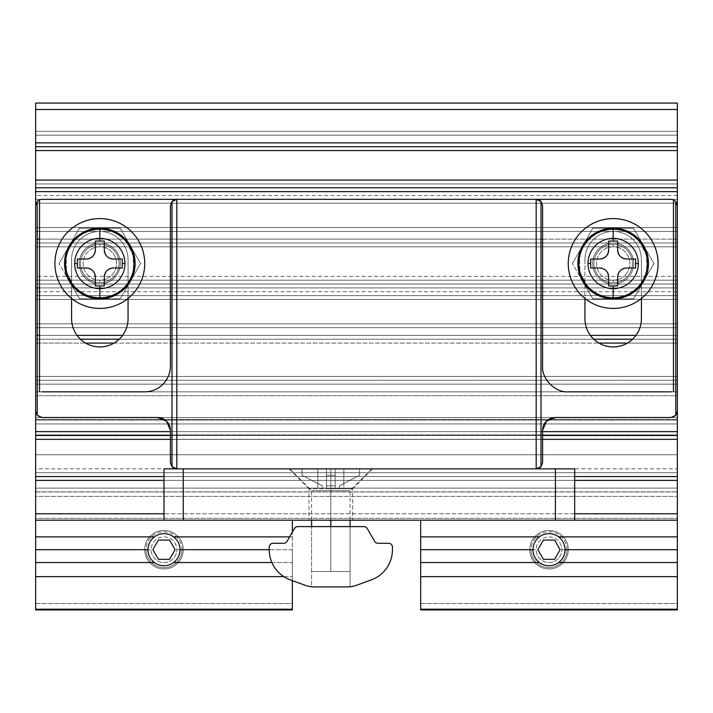 <?xml version="1.0" encoding="UTF-8"?>
<svg xmlns="http://www.w3.org/2000/svg" width="713" height="713" viewBox="0 0 713 713"><rect width="100%" height="100%" fill="white"/><g stroke="black" fill="none" stroke-linecap="round" stroke-linejoin="round"><path stroke-width="0.53" stroke-dasharray="3.56 2.67" d="M162.885 384.334A25.668 25.668 0 0 1 145.791 391.829M170.407 205.754L170.407 366.179L170.407 205.754A6.417 6.417 0 0 1 171.993 201.529A6.417 6.417 0 0 0 170.407 205.754M144.739 391.847L42.067 391.847L144.739 391.847M670.933 199.337L42.067 199.337L670.933 199.337A6.417 6.417 0 0 1 677.35 205.754L677.35 411.098L677.35 205.754A6.417 6.417 0 0 0 670.933 199.337M42.067 199.337A6.417 6.417 0 0 0 35.65 205.754L35.65 411.098A6.417 6.417 0 0 0 42.067 417.515L157.573 417.515L42.067 417.515A6.417 6.417 0 0 1 35.65 411.098L35.65 205.754A6.417 6.417 0 0 1 37.236 201.529M166.646 421.276A12.834 12.834 0 0 1 170.398 429.823M171.993 466.667A6.417 6.417 0 0 1 170.407 462.434L170.407 430.349L170.407 462.434A6.417 6.417 0 0 0 176.298 468.833M176.824 468.851L536.176 468.851L176.824 468.851M541.007 466.667A6.417 6.417 0 0 0 542.593 462.434L542.593 430.349L542.593 462.434A6.417 6.417 0 0 1 541.007 466.667M546.354 421.276A12.834 12.834 0 0 1 554.901 417.533M555.427 417.515L670.933 417.515A6.417 6.417 0 0 0 677.35 411.098A6.417 6.417 0 0 1 670.933 417.515L555.427 417.515M128.055 259.657A28.235 28.235 0 0 0 99.82 231.422A28.235 28.235 0 0 0 71.585 259.657A28.235 28.235 0 0 1 99.82 231.422A28.235 28.235 0 0 1 128.055 259.657L128.055 318.693A28.235 28.235 0 0 1 99.82 346.928A28.235 28.235 0 0 1 71.585 318.693L71.585 259.657L71.585 318.693A28.235 28.235 0 0 0 99.82 346.928A28.235 28.235 0 0 0 128.055 318.693L128.055 259.657A28.235 28.235 0 0 0 99.82 231.422A28.235 28.235 0 0 0 71.585 259.657A28.235 28.235 0 0 1 99.82 231.422A28.235 28.235 0 0 1 128.055 259.657L128.055 298.444L128.055 259.657M641.415 318.693A28.235 28.235 0 0 1 613.18 346.928A28.235 28.235 0 0 1 584.945 318.693L584.945 259.657A28.235 28.235 0 0 1 613.18 231.422A28.235 28.235 0 0 1 641.415 259.657L641.415 318.693L641.415 259.657A28.235 28.235 0 0 0 613.18 231.422A28.235 28.235 0 0 0 584.945 259.657L584.945 318.693A28.235 28.235 0 0 0 613.18 346.928A28.235 28.235 0 0 0 641.415 318.693M641.415 298.444L641.415 259.657A28.235 28.235 0 0 0 613.18 231.422A28.235 28.235 0 0 0 584.945 259.657A28.235 28.235 0 0 1 613.18 231.422A28.235 28.235 0 0 1 641.415 259.657L641.415 298.444M541.007 201.529A6.417 6.417 0 0 1 542.593 205.754L542.593 366.179A25.668 25.668 0 0 0 568.261 391.847L670.933 391.847A6.417 6.417 0 0 0 673.464 391.33L670.933 391.847L568.261 391.847A25.668 25.668 0 0 1 542.593 366.179L542.593 205.754A6.417 6.417 0 0 0 536.702 199.364M326.501 468.851L326.501 483.557L326.501 468.851L326.501 475.268L335.163 475.268L335.163 468.851L326.501 468.851L326.501 483.557L326.501 468.851L317.838 468.851L317.838 483.557L302.08 475.268L302.08 468.851L317.838 468.851L302.08 468.851L302.08 475.268L322.169 485.829L302.08 475.268L302.08 468.851L359.584 468.851L359.584 475.268L343.826 483.557L343.826 468.851L343.826 483.557L359.584 475.268L359.584 468.851L335.163 468.851L335.163 485.829L326.501 485.829L326.501 475.268L335.163 475.268L335.163 483.557L335.163 468.851L335.163 475.268L326.501 475.268L326.501 485.829L335.163 485.829L335.163 468.851L335.163 488.102L343.826 488.102L317.838 488.102L335.163 488.102L335.163 483.557L335.163 488.102L335.163 485.829L326.501 485.829L326.501 488.102L343.826 488.102L343.826 483.557L339.495 485.829L359.584 475.268L343.826 483.557L343.826 468.851L359.584 468.851L359.584 475.268L359.584 468.851L335.163 468.851L343.826 468.851L343.826 488.102L339.495 488.102L339.495 485.829L343.826 483.557L339.495 485.829L339.495 488.102L339.495 485.829L339.495 488.102L343.826 488.102L343.826 483.557L343.826 488.102L335.163 488.102L335.163 468.851L335.163 475.268L326.501 475.268L326.501 468.851L302.08 468.851L302.08 475.268L317.838 483.557L317.838 468.851L317.838 483.557L322.169 485.829L322.169 488.102L317.838 488.102L317.838 483.557L317.838 488.102L326.501 488.102L326.501 468.851L326.501 488.102L326.501 483.557L326.501 488.102L317.838 488.102L322.169 488.102L322.169 485.829L322.169 488.102L322.169 485.829L317.838 483.557L317.838 488.102L317.838 468.851L326.501 468.851M330.832 468.851L330.832 490.669L350.083 490.669L330.832 490.669L330.832 468.851L371.901 468.851L289.763 468.851L371.901 468.851L289.763 468.851L330.832 468.851L330.832 490.669C306.1 490.669 306.1 490.669 330.832 490.669C355.564 490.669 355.564 490.669 330.832 490.669C355.555 490.669 355.555 490.669 330.832 490.669C306.109 490.669 306.109 490.669 330.832 490.669L330.832 520.187L330.832 490.669L350.083 490.669L311.581 490.669L330.832 490.669L330.832 571.523L350.074 571.523L330.832 571.523L330.832 490.669L311.581 490.669L330.832 490.669L330.832 468.851L330.832 488.744L309.014 488.744L330.832 488.744L330.832 468.851L289.121 468.851L372.543 468.851L289.121 468.851L372.543 468.851L330.832 468.851L330.832 488.744L309.014 488.744L309.014 520.187L352.65 520.187L309.014 520.187L352.65 520.187L352.65 488.744L330.832 488.744L352.65 488.744L352.65 520.187L309.014 520.187L309.014 488.744L330.832 488.744L330.832 468.851M330.832 526.604L330.832 571.523C306.118 571.523 306.118 571.523 330.832 571.523C355.546 571.523 355.546 571.523 330.832 571.523L311.59 571.523L330.832 571.523L330.832 526.604M335.163 483.557L335.163 488.102L335.163 483.557M326.501 485.829L326.501 483.557L326.501 485.829L335.163 485.829L335.163 488.102L326.501 488.102L326.501 485.829M392.435 547.138A3.85 3.85 0 0 0 388.585 543.288A3.85 3.85 0 0 1 392.435 547.138M350.083 586.799L350.083 526.604L311.581 526.604L350.083 526.604L311.581 526.604L311.581 586.799L314.183 586.924L311.581 586.799L311.581 526.604L350.083 526.604L350.083 586.799L314.183 586.924A25.668 25.668 0 0 1 305.405 585.382A25.668 25.668 0 0 0 314.183 586.924L347.481 586.924A25.668 25.668 0 0 0 356.259 585.382A25.668 25.668 0 0 1 347.481 586.924L314.183 586.924L347.481 586.924M377.979 543.288L388.585 543.288L377.979 543.288A3.85 3.85 0 0 1 374.646 541.363A3.85 3.85 0 0 0 377.979 543.288M392.435 549.75A32.085 32.085 0 0 1 371.321 579.901L356.259 585.382L371.321 579.901A32.085 32.085 0 0 0 392.435 549.75M305.405 585.382L290.343 579.901A32.085 32.085 0 0 1 269.229 549.75A32.085 32.085 0 0 0 290.343 579.901L305.405 585.382M269.229 547.138A3.85 3.85 0 0 1 273.079 543.288L283.685 543.288A3.85 3.85 0 0 0 287.018 541.363L294.424 528.529A3.85 3.85 0 0 1 297.758 526.604L363.906 526.604A3.85 3.85 0 0 1 367.24 528.529L374.646 541.363L367.24 528.529A3.85 3.85 0 0 0 363.906 526.604L297.758 526.604A3.85 3.85 0 0 0 294.424 528.529L287.018 541.363A3.85 3.85 0 0 1 283.685 543.288L273.079 543.288A3.85 3.85 0 0 0 269.229 547.138M311.581 586.799L314.183 586.924M163.99 520.187L574.678 520.187L163.99 520.187L163.99 468.851L163.99 520.187L574.678 520.187L574.678 468.851L163.99 468.851L183.241 468.851L183.241 520.187L183.241 468.851L555.427 468.851L555.427 520.187L555.427 468.851L574.678 468.851L574.678 520.187L163.99 520.187M352.65 488.744L330.832 488.744L352.65 488.744L372.543 468.851M69.259 281.154L70.364 280.512A34.01 34.01 0 0 0 116.825 292.963A34.01 34.01 0 0 0 129.276 246.502L130.381 245.86L140.577 263.507L120.194 298.8L79.446 298.8L69.259 281.154L79.446 298.8L120.194 298.8L140.577 263.507L120.194 228.213L79.446 228.213L59.063 263.507L79.446 228.213L120.194 228.213L140.577 263.507L120.194 298.8L79.446 298.8L59.063 263.507L79.446 298.8L120.194 298.8L140.577 263.507L120.194 228.213L79.446 228.213L59.063 263.507L79.446 228.213L120.194 228.213L130.381 245.86L129.276 246.502A34.01 34.01 0 0 1 116.825 292.963A34.01 34.01 0 0 1 70.364 280.512A34.01 34.01 0 0 1 82.815 234.06A34.01 34.01 0 0 1 129.276 246.502A34.01 34.01 0 0 0 82.815 234.06A34.01 34.01 0 0 0 70.364 280.512L69.259 281.154M90.195 246.841A19.251 19.251 0 0 0 83.145 273.132A19.251 19.251 0 0 0 109.445 280.182A19.251 19.251 0 0 0 116.495 253.881A19.251 19.251 0 0 0 90.195 246.841A19.251 19.251 0 0 1 116.495 253.881A19.251 19.251 0 0 1 109.445 280.182A19.251 19.251 0 0 1 83.145 273.132A19.251 19.251 0 0 1 90.195 246.841A19.251 19.251 0 0 0 83.145 273.132A19.251 19.251 0 0 0 109.445 280.182A19.251 19.251 0 0 1 83.145 273.132A19.251 19.251 0 0 1 90.195 246.841A19.251 19.251 0 0 1 116.495 253.881A19.251 19.251 0 0 1 109.445 280.182A19.251 19.251 0 0 0 116.495 253.881A19.251 19.251 0 0 0 90.195 246.841M582.619 281.154L583.724 280.512A34.01 34.01 0 0 0 630.185 292.963A34.01 34.01 0 0 0 642.636 246.502L643.741 245.86L653.937 263.507L633.554 298.8L592.806 298.8L582.619 281.154L592.806 298.8L633.554 298.8L653.937 263.507L633.554 228.213L592.806 228.213L572.423 263.507L592.806 228.213L633.554 228.213L653.937 263.507L633.554 298.8L592.806 298.8L572.423 263.507L592.806 298.8L633.554 298.8L653.937 263.507L633.554 228.213L592.806 228.213L572.423 263.507L592.806 228.213L633.554 228.213L643.741 245.86L642.636 246.502A34.01 34.01 0 0 1 630.185 292.963A34.01 34.01 0 0 1 583.724 280.512A34.01 34.01 0 0 1 596.175 234.06A34.01 34.01 0 0 1 642.636 246.502A34.01 34.01 0 0 0 596.175 234.06A34.01 34.01 0 0 0 583.724 280.512L582.619 281.154M603.555 246.841A19.251 19.251 0 0 0 596.505 273.132A19.251 19.251 0 0 0 622.805 280.182A19.251 19.251 0 0 0 629.855 253.881A19.251 19.251 0 0 0 603.555 246.841A19.251 19.251 0 0 1 629.855 253.881A19.251 19.251 0 0 1 622.805 280.182A19.251 19.251 0 0 1 596.505 273.132A19.251 19.251 0 0 1 603.555 246.841A19.251 19.251 0 0 0 596.505 273.132A19.251 19.251 0 0 0 622.805 280.182A19.251 19.251 0 0 1 596.505 273.132A19.251 19.251 0 0 1 603.555 246.841A19.251 19.251 0 0 1 629.855 253.881A19.251 19.251 0 0 1 622.805 280.182A19.251 19.251 0 0 0 629.855 253.881A19.251 19.251 0 0 0 603.555 246.841M599.704 259.015L590.72 259.015L599.704 259.015A8.984 8.984 0 0 0 603.136 258.338M617.672 250.031L617.672 241.047L608.688 241.047L608.688 250.031L608.688 241.047L617.672 241.047L617.672 250.031A8.984 8.984 0 0 0 618.349 253.463M626.656 267.999L635.639 267.999L626.656 267.999A8.984 8.984 0 0 0 623.224 268.685M608.688 276.983L608.688 285.966L617.672 285.966L617.672 276.983L617.672 285.966L608.688 285.966L608.688 276.983A8.984 8.984 0 0 0 608.011 273.56M613.18 282.758A19.251 19.251 0 0 0 632.431 263.507A19.251 19.251 0 0 0 613.18 244.256A19.251 19.251 0 0 0 593.929 263.507A19.251 19.251 0 0 0 613.18 282.758A19.251 19.251 0 0 1 593.929 263.507A19.251 19.251 0 0 1 613.18 244.256A19.251 19.251 0 0 0 593.929 263.507A19.251 19.251 0 0 0 613.18 282.758A19.251 19.251 0 0 1 593.929 263.507A19.251 19.251 0 0 1 613.18 244.256L613.18 246.823A16.684 16.684 0 0 0 596.496 263.507A16.684 16.684 0 0 0 613.18 280.191L613.18 282.758L613.18 280.191A16.684 16.684 0 0 1 596.496 263.507A16.684 16.684 0 0 1 613.18 246.823A16.684 16.684 0 0 1 629.864 263.507A16.684 16.684 0 0 1 613.18 280.191A16.684 16.684 0 0 0 629.864 263.507A16.684 16.684 0 0 0 613.18 246.823L613.18 244.256A19.251 19.251 0 0 1 632.431 263.507A19.251 19.251 0 0 1 613.18 282.758A19.251 19.251 0 0 0 632.431 263.507A19.251 19.251 0 0 0 613.18 244.256A19.251 19.251 0 0 1 632.431 263.507A19.251 19.251 0 0 1 613.18 282.758M599.704 267.999L590.72 267.999L599.704 267.999M635.639 267.999L635.639 259.015L626.656 259.015L635.639 259.015L635.639 267.999M590.72 259.015L590.72 267.999L590.72 259.015M658.099 263.507A44.919 44.919 0 0 1 613.18 308.426A44.919 44.919 0 0 1 568.261 263.507A44.919 44.919 0 0 1 613.18 218.588A44.919 44.919 0 0 1 658.099 263.507M613.18 284.041A20.534 20.534 0 0 0 633.714 263.507A20.534 20.534 0 0 0 613.18 242.973A20.534 20.534 0 0 0 592.646 263.507A20.534 20.534 0 0 0 613.18 284.041A20.534 20.534 0 0 0 633.714 263.507A20.534 20.534 0 0 0 613.18 242.973A20.534 20.534 0 0 1 633.714 263.507A20.534 20.534 0 0 1 613.18 284.041A20.534 20.534 0 0 1 592.646 263.507A20.534 20.534 0 0 1 613.18 242.973A20.534 20.534 0 0 1 633.714 263.507A20.534 20.534 0 0 1 613.18 284.041A20.534 20.534 0 0 1 592.646 263.507A20.534 20.534 0 0 1 613.18 242.973A20.534 20.534 0 0 0 592.646 263.507A20.534 20.534 0 0 0 613.18 284.041M86.344 259.015L77.361 259.015L86.344 259.015A8.984 8.984 0 0 0 89.776 258.338M104.312 250.031L104.312 241.047L95.328 241.047L95.328 250.031L95.328 241.047L104.312 241.047L104.312 250.031A8.984 8.984 0 0 0 104.989 253.463M113.296 267.999L122.279 267.999L113.296 267.999A8.984 8.984 0 0 0 109.864 268.685M95.328 276.983L95.328 285.966L104.312 285.966L104.312 276.983L104.312 285.966L95.328 285.966L95.328 276.983A8.984 8.984 0 0 0 94.651 273.56M99.82 282.758A19.251 19.251 0 0 0 119.071 263.507A19.251 19.251 0 0 0 99.82 244.256A19.251 19.251 0 0 0 80.569 263.507A19.251 19.251 0 0 0 99.82 282.758A19.251 19.251 0 0 1 80.569 263.507A19.251 19.251 0 0 1 99.82 244.256A19.251 19.251 0 0 0 80.569 263.507A19.251 19.251 0 0 0 99.82 282.758A19.251 19.251 0 0 1 80.569 263.507A19.251 19.251 0 0 1 99.82 244.256L99.82 246.823A16.684 16.684 0 0 0 83.136 263.507A16.684 16.684 0 0 0 99.82 280.191L99.82 282.758L99.82 280.191A16.684 16.684 0 0 1 83.136 263.507A16.684 16.684 0 0 1 99.82 246.823A16.684 16.684 0 0 1 116.504 263.507A16.684 16.684 0 0 1 99.82 280.191A16.684 16.684 0 0 0 116.504 263.507A16.684 16.684 0 0 0 99.82 246.823L99.82 244.256A19.251 19.251 0 0 1 119.071 263.507A19.251 19.251 0 0 1 99.82 282.758A19.251 19.251 0 0 0 119.071 263.507A19.251 19.251 0 0 0 99.82 244.256A19.251 19.251 0 0 1 119.071 263.507A19.251 19.251 0 0 1 99.82 282.758M86.344 267.999L77.361 267.999L86.344 267.999M122.279 267.999L122.279 259.015L113.296 259.015L122.279 259.015L122.279 267.999M77.361 259.015L77.361 267.999L77.361 259.015M144.739 263.507A44.919 44.919 0 0 1 99.82 308.426A44.919 44.919 0 0 1 54.901 263.507A44.919 44.919 0 0 1 99.82 218.588A44.919 44.919 0 0 1 144.739 263.507M99.82 284.041A20.534 20.534 0 0 0 120.354 263.507A20.534 20.534 0 0 0 99.82 242.973A20.534 20.534 0 0 0 79.286 263.507A20.534 20.534 0 0 0 99.82 284.041A20.534 20.534 0 0 0 120.354 263.507A20.534 20.534 0 0 0 99.82 242.973A20.534 20.534 0 0 1 120.354 263.507A20.534 20.534 0 0 1 99.82 284.041A20.534 20.534 0 0 1 79.286 263.507A20.534 20.534 0 0 1 99.82 242.973A20.534 20.534 0 0 1 120.354 263.507A20.534 20.534 0 0 1 99.82 284.041A20.534 20.534 0 0 1 79.286 263.507A20.534 20.534 0 0 1 99.82 242.973A20.534 20.534 0 0 0 79.286 263.507A20.534 20.534 0 0 0 99.82 284.041M574.678 513.77L163.99 513.77L574.678 513.77M677.35 609.232L677.35 103.082L677.35 520.187L35.65 520.187L677.35 520.187L420.67 520.187L677.35 520.187L420.67 520.187L677.35 520.187L677.35 603.501L420.67 603.501L420.67 520.187L420.67 609.232M677.35 146.718L677.35 131.317L677.35 146.718L35.65 146.718L677.35 146.718L677.35 142.867L677.35 146.718L35.65 146.718L35.65 142.867L677.35 142.867L35.65 142.867L35.65 135.167L677.35 135.167L677.35 142.867L677.35 135.167L35.65 135.167L35.65 131.317L677.35 131.317L677.35 135.167L677.35 131.317L35.65 131.317L677.35 131.317L35.65 131.317L35.65 135.167L677.35 135.167L35.65 135.167L35.65 142.867L677.35 142.867L35.65 142.867L35.65 146.718L677.35 146.718M677.35 180.086L677.35 183.936L677.35 180.086M35.65 180.086L35.65 187.786L677.35 187.786L677.35 203.187L677.35 183.936L35.65 183.936L677.35 183.936M677.35 239.122L677.35 395.697L677.35 239.122L542.593 239.122L677.35 239.122L677.35 242.973L35.65 242.973L677.35 242.973L35.65 242.973L677.35 242.973L677.35 239.122L35.65 239.122L37.236 239.122L35.65 239.122L35.65 242.973L35.65 239.122L677.35 239.122L677.35 231.422L677.35 239.122L35.65 239.122L35.65 231.422L677.35 231.422L35.65 231.422L35.65 227.572L677.35 227.572L677.35 231.422L677.35 227.572L35.65 227.572L677.35 227.572L35.65 227.572L35.65 231.422L677.35 231.422L35.65 231.422L35.65 239.122L677.35 239.122M677.35 435.483L677.35 431.632L677.35 435.483L35.65 435.483L677.35 435.483L677.35 431.632L677.35 435.483L35.65 435.483L35.65 431.632L677.35 431.632L35.65 431.632L35.65 423.932L677.35 423.932L35.65 423.932L35.65 417.515L677.35 417.515L35.65 417.515L677.35 417.515L35.65 417.515L35.65 419.396L677.35 419.396L35.65 419.396L35.65 434.894L677.35 434.894L35.65 434.894L35.65 439.431L677.35 439.431L35.65 439.431L35.65 454.734L677.35 454.734L35.65 454.734L677.35 454.734L35.65 454.734L35.65 109.499L677.35 109.499L35.65 109.499L35.65 103.082L677.35 103.082L35.65 103.082L35.65 454.734L35.65 417.515L35.65 423.932L677.35 423.932L677.35 431.632L677.35 423.932L35.65 423.932L35.65 420.082L677.35 420.082L677.35 423.932L677.35 420.082L35.65 420.082L677.35 420.082L35.65 420.082L35.65 423.932L677.35 423.932L35.65 423.932L35.65 431.632L677.35 431.632L35.65 431.632L35.65 435.483L677.35 435.483M677.35 468.851L677.35 472.701L677.35 468.851L35.65 468.851L35.65 472.701L677.35 472.701L35.65 472.701L35.65 476.551L677.35 476.551L677.35 491.952L677.35 472.701M574.678 480.402L163.99 480.402L574.678 480.402M35.65 520.187L35.65 518.315L677.35 518.315L35.65 518.315L35.65 496.4L677.35 496.4L35.65 496.4L35.65 491.863L677.35 491.863L35.65 491.863L35.65 420.082L35.65 520.187L292.33 520.187L35.65 520.187L292.33 520.187L35.65 520.187L35.65 603.501L35.65 520.187M35.65 183.936L35.65 187.786L677.35 187.786L35.65 187.786L35.65 191.637L677.35 191.637L677.35 187.786L35.65 187.786L35.65 199.337L677.35 199.337L677.35 191.637L35.65 191.637L677.35 191.637L677.35 199.337L35.65 199.337C35.65 212.376 35.65 186.307 35.65 199.337L35.65 203.187L677.35 203.187L677.35 195.487L677.35 203.187L677.35 195.487L677.35 203.187L677.35 199.337L677.35 203.187L35.65 203.187L677.35 203.187L35.65 203.187L35.65 199.337L677.35 199.337L35.65 199.337L35.65 187.786L677.35 187.786L677.35 191.637L35.65 191.637L35.65 203.187L35.65 187.786M677.35 195.487L35.65 195.487L35.65 199.337M39.536 239.122L541.007 239.122L39.536 239.122M35.65 239.122L35.65 242.973L677.35 242.973L35.65 242.973L677.35 242.973L35.65 242.973L35.65 246.823L677.35 246.823L35.65 246.823L35.65 280.191L677.35 280.191L35.65 280.191C35.65 293.23 35.65 267.161 35.65 280.191L35.65 284.041L677.35 284.041L35.65 284.041L677.35 284.041L35.65 284.041L35.65 287.892L677.35 287.892L35.65 287.892L35.65 295.592L677.35 295.592L677.35 287.892L677.35 295.592L35.65 295.592C35.65 308.631 35.65 282.562 35.65 295.592L35.65 299.442L677.35 299.442L677.35 291.742L677.35 299.442L677.35 291.742L677.35 299.442L677.35 295.592L677.35 299.442L35.65 299.442L677.35 299.442L35.65 299.442L35.65 295.592L677.35 295.592L35.65 295.592L35.65 287.892L677.35 287.892L35.65 287.892L35.65 284.041L677.35 284.041L677.35 287.892L677.35 284.041L35.65 284.041L677.35 284.041L35.65 284.041L35.65 287.892L37.236 287.892L35.65 287.892L35.65 335.377L37.236 335.377L35.65 335.377L35.65 339.228L677.35 339.228L35.65 339.228L35.65 335.377L677.35 335.377L635.96 335.377L677.35 335.377L677.35 339.228L677.35 335.377L35.65 335.377L35.65 327.677L677.35 327.677L677.35 335.377L677.35 327.677L35.65 327.677L35.65 323.827L677.35 323.827L677.35 327.677L677.35 323.827L35.65 323.827L677.35 323.827L35.65 323.827L35.65 327.677L677.35 327.677L35.65 327.677L35.65 335.377L677.35 335.377L35.65 335.377L35.65 339.228L677.35 339.228L35.65 339.228L677.35 339.228L35.65 339.228L35.65 343.078L85.587 343.078L35.65 343.078L35.65 376.446L677.35 376.446L35.65 376.446L35.65 380.296L677.35 380.296L35.65 380.296L677.35 380.296L35.65 380.296L35.65 384.147L677.35 384.147L35.65 384.147L35.65 391.847L677.35 391.847L677.35 384.147L677.35 391.847L35.65 391.847L35.65 395.697L677.35 395.697L677.35 391.847L677.35 395.697L35.65 395.697L677.35 395.697L35.65 395.697L35.65 391.847L677.35 391.847L35.65 391.847L35.65 384.147L677.35 384.147L35.65 384.147L35.65 380.296L677.35 380.296L677.35 384.147L677.35 380.296L35.65 380.296L677.35 380.296L35.65 380.296L35.65 384.147L677.35 384.147L35.65 384.147L35.65 380.296L35.65 395.697L35.65 239.122M677.35 276.341L35.65 276.341L35.65 280.191M677.35 291.742L35.65 291.742L35.65 295.592M39.536 287.892L541.007 287.892L39.536 287.892M542.593 287.892L677.35 287.892L542.593 287.892M39.536 335.377L77.04 335.377L39.536 335.377M122.6 335.377L590.4 335.377L122.6 335.377M119.196 339.228L593.804 339.228L119.196 339.228M114.053 343.078L598.947 343.078L114.053 343.078M627.413 343.078L677.35 343.078L627.413 343.078M170.407 431.632L541.007 431.632L170.407 431.632M170.407 435.483L542.593 435.483L170.407 435.483M170.407 439.333L542.593 439.333L170.407 439.333M35.65 472.701L35.65 468.851L35.65 476.551L677.35 476.551L35.65 476.551L35.65 480.402L677.35 480.402L677.35 476.551L35.65 476.551L677.35 476.551L677.35 480.402L35.65 480.402L35.65 488.102L677.35 488.102L677.35 480.402L677.35 488.102L35.65 488.102L35.65 491.952L677.35 491.952L677.35 488.102L677.35 491.952L35.65 491.952L677.35 491.952L35.65 491.952L35.65 488.102L677.35 488.102L35.65 488.102L35.65 480.402L677.35 480.402L35.65 480.402L35.65 476.551L35.65 491.952L35.65 476.551L677.35 476.551M163.99 476.551L574.678 476.551L163.99 476.551M35.65 435.483L35.65 431.632L35.65 435.483M35.65 146.718L35.65 131.317L35.65 146.718M147.947 549.705A16.043 16.043 0 0 1 163.99 533.663A16.043 16.043 0 0 1 180.032 549.705A16.043 16.043 0 0 0 163.99 533.663A16.043 16.043 0 0 0 147.947 549.705A16.043 16.043 0 0 0 163.99 565.748A16.043 16.043 0 0 0 180.032 549.705A16.043 16.043 0 0 1 163.99 565.748A16.043 16.043 0 0 1 147.947 549.705M292.33 549.705L269.229 549.705L292.33 549.705L292.33 562.539L292.33 532.165L292.33 549.705M271.894 562.539L292.33 562.539L292.33 580.623L292.33 562.539L271.894 562.539M289.612 536.871L292.33 536.871L289.612 536.871M292.33 609.232L292.33 520.187L292.33 603.501L35.65 603.501L35.65 609.232M283.845 576.657L292.33 576.657L283.845 576.657M35.65 609.918L35.65 603.501L292.33 603.501L292.33 609.918M532.967 549.705A16.043 16.043 0 0 1 549.01 533.663A16.043 16.043 0 0 1 565.053 549.705A16.043 16.043 0 0 0 549.01 533.663A16.043 16.043 0 0 0 532.967 549.705A16.043 16.043 0 0 0 549.01 565.748A16.043 16.043 0 0 0 565.053 549.705A16.043 16.043 0 0 1 549.01 565.748A16.043 16.043 0 0 1 532.967 549.705M420.67 609.918L420.67 603.501L677.35 603.501L677.35 609.918M181.958 549.705A17.968 17.968 0 0 0 163.99 531.738A17.968 17.968 0 0 0 146.022 549.705A17.968 17.968 0 0 0 163.99 567.673A17.968 17.968 0 0 0 181.958 549.705A17.968 17.968 0 0 1 163.99 567.673A17.968 17.968 0 0 1 146.022 549.705L144.739 549.705A19.251 19.251 0 0 0 163.99 568.956A19.251 19.251 0 0 0 183.241 549.705A19.251 19.251 0 0 1 163.99 568.956A19.251 19.251 0 0 1 144.739 549.705L151.156 549.705A12.834 12.834 0 0 1 163.99 536.871A12.834 12.834 0 0 1 176.824 549.705A12.834 12.834 0 0 1 163.99 562.539A12.834 12.834 0 0 1 151.156 549.705A12.834 12.834 0 0 0 163.99 562.539A12.834 12.834 0 0 0 176.824 549.705L183.241 549.705A19.251 19.251 0 0 1 163.99 568.956A19.251 19.251 0 0 1 144.739 549.705A19.251 19.251 0 0 0 163.99 568.956A19.251 19.251 0 0 0 183.241 549.705L181.958 549.705L183.241 549.705A19.251 19.251 0 0 0 163.99 530.454A19.251 19.251 0 0 0 144.739 549.705A19.251 19.251 0 0 1 163.99 530.454A19.251 19.251 0 0 1 183.241 549.705L176.824 549.705A12.834 12.834 0 0 0 163.99 536.871A12.834 12.834 0 0 0 151.156 549.705L144.739 549.705A19.251 19.251 0 0 1 163.99 530.454A19.251 19.251 0 0 1 183.241 549.705A19.251 19.251 0 0 0 163.99 530.454A19.251 19.251 0 0 0 144.739 549.705L146.022 549.705A17.968 17.968 0 0 1 163.99 531.738A17.968 17.968 0 0 1 181.958 549.705M152.876 549.705L158.429 540.08L169.551 540.08L175.104 549.705L169.551 559.331L158.429 559.331L152.876 549.705M169.551 559.331L175.104 549.705L169.551 540.08M566.978 549.705A17.968 17.968 0 0 0 549.01 531.738A17.968 17.968 0 0 0 531.042 549.705A17.968 17.968 0 0 0 549.01 567.673A17.968 17.968 0 0 0 566.978 549.705A17.968 17.968 0 0 1 549.01 567.673A17.968 17.968 0 0 1 531.042 549.705L529.759 549.705A19.251 19.251 0 0 0 549.01 568.956A19.251 19.251 0 0 0 568.261 549.705A19.251 19.251 0 0 1 549.01 568.956A19.251 19.251 0 0 1 529.759 549.705L536.176 549.705A12.834 12.834 0 0 1 549.01 536.871A12.834 12.834 0 0 1 561.844 549.705A12.834 12.834 0 0 1 549.01 562.539A12.834 12.834 0 0 1 536.176 549.705A12.834 12.834 0 0 0 549.01 562.539A12.834 12.834 0 0 0 561.844 549.705L568.261 549.705A19.251 19.251 0 0 1 549.01 568.956A19.251 19.251 0 0 1 529.759 549.705A19.251 19.251 0 0 0 549.01 568.956A19.251 19.251 0 0 0 568.261 549.705L566.978 549.705L568.261 549.705A19.251 19.251 0 0 0 549.01 530.454A19.251 19.251 0 0 0 529.759 549.705A19.251 19.251 0 0 1 549.01 530.454A19.251 19.251 0 0 1 568.261 549.705L561.844 549.705A12.834 12.834 0 0 0 549.01 536.871A12.834 12.834 0 0 0 536.176 549.705L529.759 549.705A19.251 19.251 0 0 1 549.01 530.454A19.251 19.251 0 0 1 568.261 549.705A19.251 19.251 0 0 0 549.01 530.454A19.251 19.251 0 0 0 529.759 549.705L531.042 549.705A17.968 17.968 0 0 1 549.01 531.738A17.968 17.968 0 0 1 566.978 549.705M537.896 549.705L543.449 540.08L554.571 540.08L560.124 549.705L554.571 559.331L543.449 559.331L537.896 549.705M554.571 559.331L560.124 549.705L554.571 540.08M350.074 520.187L350.083 490.669L371.901 468.851M350.074 571.523L350.074 526.604M311.59 571.523L311.59 526.604M311.59 520.187L311.581 490.669L289.763 468.851M309.014 488.744L289.121 468.851M574.678 520.187L574.678 468.851M613.18 229.123C595.489 230.317 584.268 239.461 579.5 256.537L579.865 272.063L587.031 285.851C593.982 293.685 602.708 297.704 613.18 297.9C630.631 296.751 641.816 287.794 646.744 271.011L646.62 255.486L639.677 241.591C632.698 233.49 623.866 229.336 613.18 229.123M99.82 229.123C82.129 230.317 70.908 239.461 66.14 256.537L66.505 272.063L73.671 285.851C80.622 293.685 89.348 297.704 99.82 297.9C117.271 296.751 128.456 287.794 133.384 271.011L133.26 255.486L126.317 241.591C119.338 233.49 110.506 229.336 99.82 229.123M35.65 131.317L677.35 131.317M35.65 227.572L677.35 227.572"/><path stroke-width="1.07" d="M145.791 391.829A25.668 25.668 0 0 1 144.739 391.847C151.78 391.74 157.831 389.236 162.885 384.334C167.787 379.271 170.291 373.229 170.407 366.179A25.668 25.668 0 0 1 162.885 384.334C157.831 389.236 151.78 391.74 144.739 391.847L42.067 391.847L144.739 391.847A25.668 25.668 0 0 0 170.407 366.179L170.407 205.754L170.407 366.179C170.291 373.229 167.787 379.271 162.885 384.334M176.298 468.833A6.417 6.417 0 0 0 176.824 468.851L176.824 199.337L42.067 199.337L670.933 199.337L536.176 199.337L536.176 468.851L541.007 466.667L541.007 201.529L536.176 199.337L176.824 199.337L176.824 468.851L171.993 466.667L170.407 462.434L170.407 430.349L166.646 421.276L157.573 417.515L42.067 417.515L37.236 415.331L35.65 411.098L35.65 205.754L37.236 201.529L39.536 199.863A6.417 6.417 0 0 1 42.067 199.337A6.417 6.417 0 0 0 39.536 199.863L39.536 391.33L39.536 199.863A6.417 6.417 0 0 0 37.236 201.529L37.236 415.331L42.067 417.515L157.573 417.515A12.834 12.834 0 0 1 166.646 421.276L170.407 430.349A12.834 12.834 0 0 0 157.573 417.515L166.646 421.276M170.398 429.823A12.834 12.834 0 0 1 170.407 430.349L170.407 462.434L171.993 466.667L176.824 468.851A6.417 6.417 0 0 1 171.993 466.667L171.993 201.529L171.993 466.667M542.593 462.434L541.007 466.667L536.176 468.851A6.417 6.417 0 0 0 541.007 466.667A6.417 6.417 0 0 1 536.176 468.851L536.176 199.337L541.007 201.529L541.007 466.667L542.593 462.434L542.593 430.349L542.593 462.434M554.901 417.533A12.834 12.834 0 0 1 555.427 417.515L546.354 421.276L542.593 430.349A12.834 12.834 0 0 1 546.354 421.276L555.427 417.515A12.834 12.834 0 0 0 542.593 430.349L546.354 421.276M670.933 417.515L555.427 417.515L670.933 417.515L675.764 415.331L670.933 417.515M677.35 411.098L675.764 415.331L677.35 411.098L677.35 205.754L677.35 411.098M71.585 298.444L71.585 318.693A28.235 28.235 0 0 0 99.82 346.928A28.235 28.235 0 0 0 128.055 318.693L128.055 298.444L128.055 318.693A28.235 28.235 0 0 1 99.82 346.928A28.235 28.235 0 0 1 71.585 318.693L71.585 298.444M584.945 318.693A28.235 28.235 0 0 0 613.18 346.928A28.235 28.235 0 0 0 641.415 318.693L641.415 298.444L641.415 318.693A28.235 28.235 0 0 1 613.18 346.928A28.235 28.235 0 0 1 584.945 318.693L584.945 298.444L584.945 318.693M176.824 199.337L171.993 201.529L170.407 205.754L171.993 201.529A6.417 6.417 0 0 1 176.824 199.337A6.417 6.417 0 0 0 171.993 201.529L176.824 199.337M37.236 201.529L35.65 205.754L35.65 411.098L37.236 415.331L37.236 201.529M677.35 205.754L675.764 201.529L675.764 415.331L675.764 201.529L673.464 199.863L673.464 391.33L673.464 199.863A6.417 6.417 0 0 0 670.933 199.337A6.417 6.417 0 0 1 673.464 199.863L675.764 201.529L677.35 205.754M542.593 205.754L541.007 201.529L542.593 205.754L542.593 366.179L542.593 205.754M670.933 391.847L568.261 391.847C555.561 392.997 541.443 378.879 542.593 366.179C541.443 378.879 555.561 392.997 568.261 391.847L670.933 391.847M536.702 199.364A6.417 6.417 0 0 0 536.176 199.337A6.417 6.417 0 0 1 541.007 201.529M330.832 520.187L330.832 526.604L330.832 520.187M388.585 543.288A3.85 3.85 0 0 1 392.435 547.138A3.85 3.85 0 0 0 388.585 543.288L377.979 543.288A3.85 3.85 0 0 1 374.646 541.363L367.24 528.529A3.85 3.85 0 0 0 363.906 526.604L297.758 526.604A3.85 3.85 0 0 0 294.424 528.529L287.018 541.363A3.85 3.85 0 0 1 283.685 543.288L273.079 543.288A3.85 3.85 0 0 0 269.229 547.138L269.229 549.75A32.085 32.085 0 0 0 290.343 579.901L305.405 585.382A25.668 25.668 0 0 0 314.183 586.924L347.481 586.924A25.668 25.668 0 0 0 356.259 585.382L371.321 579.901A32.085 32.085 0 0 0 392.435 549.75L392.435 547.138L392.435 549.75A32.085 32.085 0 0 1 371.321 579.901L356.259 585.382A25.668 25.668 0 0 1 347.481 586.924L314.183 586.924A25.668 25.668 0 0 1 305.405 585.382L290.343 579.901A32.085 32.085 0 0 1 269.229 549.75L269.229 547.138A3.85 3.85 0 0 1 273.079 543.288L283.685 543.288A3.85 3.85 0 0 0 287.018 541.363L294.424 528.529A3.85 3.85 0 0 1 297.758 526.604L363.906 526.604A3.85 3.85 0 0 1 367.24 528.529L374.646 541.363A3.85 3.85 0 0 0 377.979 543.288L388.585 543.288M314.183 586.924L311.581 586.799M347.481 586.924L349.513 586.844M574.678 520.187L163.99 520.187L163.99 468.851L574.678 468.851L574.678 520.187L574.678 468.851L555.427 468.851L555.427 520.187L677.35 520.187L677.35 513.77L574.678 513.77L677.35 513.77L677.35 520.187L574.678 520.187M183.241 520.187L555.427 520.187L555.427 468.851L183.241 468.851L183.241 520.187L183.241 468.851L163.99 468.851L163.99 520.187L183.241 520.187M603.136 258.338A8.984 8.984 0 0 0 608.688 250.031C608.144 255.495 605.15 258.489 599.704 259.015L590.72 259.015L590.72 267.999L599.704 267.999C605.168 268.543 608.162 271.537 608.688 276.983L608.688 285.966L617.672 285.966L617.672 276.983C618.216 271.528 621.21 268.534 626.656 267.999L635.639 267.999L635.639 263.507L638.331 263.507A25.151 25.151 0 0 0 613.18 238.365L613.18 228.213A35.294 35.294 0 0 0 577.886 263.507A35.294 35.294 0 0 0 613.18 298.8L613.18 297.856A34.34 34.34 0 0 1 578.84 263.507A34.34 34.34 0 0 1 613.18 229.167A34.34 34.34 0 0 0 578.84 263.507A34.34 34.34 0 0 0 613.18 297.856L613.18 288.658A25.151 25.151 0 0 1 588.029 263.507A25.151 25.151 0 0 1 613.18 238.365L613.18 241.047L608.688 241.047L608.688 250.031A8.984 8.984 0 0 1 599.704 259.015C605.15 258.489 608.144 255.495 608.688 250.031L608.688 241.047L617.672 241.047L613.18 241.047L613.18 238.365A25.151 25.151 0 0 0 588.029 263.507A25.151 25.151 0 0 0 613.18 288.658L613.18 285.966L608.688 285.966L608.688 276.983C608.162 271.537 605.168 268.543 599.704 267.999A8.984 8.984 0 0 1 606.059 270.637A8.984 8.984 0 0 0 599.704 267.999L590.72 267.999L590.72 263.507L588.029 263.507L590.72 263.507L590.72 259.015L599.704 259.015M617.672 250.031L617.672 241.047L617.672 250.031C618.198 255.486 621.192 258.48 626.656 259.015C621.192 258.48 618.198 255.486 617.672 250.031A8.984 8.984 0 0 0 626.656 259.015L635.639 259.015L635.639 263.507L635.639 259.015L626.656 259.015A8.984 8.984 0 0 1 618.349 253.463M623.224 268.685A8.984 8.984 0 0 0 617.672 276.983A8.984 8.984 0 0 1 626.656 267.999C621.21 268.534 618.216 271.528 617.672 276.983L617.672 285.966L613.18 285.966L613.18 288.658A25.151 25.151 0 0 0 638.331 263.507L635.639 263.507L635.639 267.999L626.656 267.999M608.011 273.56A8.984 8.984 0 0 0 606.059 270.637A8.984 8.984 0 0 1 608.688 276.983M613.18 228.213A35.294 35.294 0 0 1 648.474 263.507A35.294 35.294 0 0 1 613.18 298.8A35.294 35.294 0 0 1 577.886 263.507A35.294 35.294 0 0 1 613.18 228.213L613.18 238.365A25.151 25.151 0 0 1 638.331 263.507A25.151 25.151 0 0 1 613.18 288.658L613.18 297.856A34.34 34.34 0 0 0 647.52 263.507A34.34 34.34 0 0 0 613.18 229.167A34.34 34.34 0 0 1 647.52 263.507A34.34 34.34 0 0 1 613.18 297.856L613.18 298.8A35.294 35.294 0 0 0 648.474 263.507A35.294 35.294 0 0 0 613.18 228.213M613.18 308.426A44.919 44.919 0 0 1 568.261 263.507A44.919 44.919 0 0 1 613.18 218.588A44.919 44.919 0 0 0 568.261 263.507A44.919 44.919 0 0 0 613.18 308.426A44.919 44.919 0 0 0 658.099 263.507A44.919 44.919 0 0 0 613.18 218.588A44.919 44.919 0 0 0 568.261 263.507A44.919 44.919 0 0 0 613.18 308.426A44.919 44.919 0 0 0 658.099 263.507A44.919 44.919 0 0 1 613.18 308.426M658.099 263.507A44.919 44.919 0 0 0 613.18 218.588A44.919 44.919 0 0 1 658.099 263.507M89.776 258.338A8.984 8.984 0 0 0 95.328 250.031C94.784 255.495 91.79 258.489 86.344 259.015L77.361 259.015L77.361 267.999L86.344 267.999C91.808 268.543 94.802 271.537 95.328 276.983L95.328 285.966L104.312 285.966L104.312 276.983C104.856 271.528 107.85 268.534 113.296 267.999L122.279 267.999L122.279 263.507L124.971 263.507A25.151 25.151 0 0 0 99.82 238.365L99.82 228.213A35.294 35.294 0 0 0 64.526 263.507A35.294 35.294 0 0 0 99.82 298.8L99.82 297.856A34.34 34.34 0 0 1 65.48 263.507A34.34 34.34 0 0 1 99.82 229.167A34.34 34.34 0 0 0 65.48 263.507A34.34 34.34 0 0 0 99.82 297.856L99.82 288.658A25.151 25.151 0 0 1 74.669 263.507A25.151 25.151 0 0 1 99.82 238.365L99.82 241.047L95.328 241.047L95.328 250.031A8.984 8.984 0 0 1 86.344 259.015C91.79 258.489 94.784 255.495 95.328 250.031L95.328 241.047L104.312 241.047L99.82 241.047L99.82 238.365A25.151 25.151 0 0 0 74.669 263.507A25.151 25.151 0 0 0 99.82 288.658L99.82 285.966L95.328 285.966L95.328 276.983C94.802 271.537 91.808 268.543 86.344 267.999A8.984 8.984 0 0 1 92.699 270.637A8.984 8.984 0 0 0 86.344 267.999L77.361 267.999L77.361 263.507L74.669 263.507L77.361 263.507L77.361 259.015L86.344 259.015M104.312 250.031L104.312 241.047L104.312 250.031C104.838 255.486 107.832 258.48 113.296 259.015C107.832 258.48 104.838 255.486 104.312 250.031A8.984 8.984 0 0 0 113.296 259.015L122.279 259.015L122.279 263.507L122.279 259.015L113.296 259.015A8.984 8.984 0 0 1 104.989 253.463M109.864 268.685A8.984 8.984 0 0 0 104.312 276.983A8.984 8.984 0 0 1 113.296 267.999C107.85 268.534 104.856 271.528 104.312 276.983L104.312 285.966L99.82 285.966L99.82 288.658A25.151 25.151 0 0 0 124.971 263.507L122.279 263.507L122.279 267.999L113.296 267.999M94.651 273.56A8.984 8.984 0 0 0 92.699 270.637A8.984 8.984 0 0 1 95.328 276.983M99.82 228.213A35.294 35.294 0 0 1 135.113 263.507A35.294 35.294 0 0 1 99.82 298.8A35.294 35.294 0 0 1 64.526 263.507A35.294 35.294 0 0 1 99.82 228.213L99.82 238.365A25.151 25.151 0 0 1 124.971 263.507A25.151 25.151 0 0 1 99.82 288.658L99.82 297.856A34.34 34.34 0 0 0 134.16 263.507A34.34 34.34 0 0 0 99.82 229.167A34.34 34.34 0 0 1 134.16 263.507A34.34 34.34 0 0 1 99.82 297.856L99.82 298.8A35.294 35.294 0 0 0 135.113 263.507A35.294 35.294 0 0 0 99.82 228.213M99.82 308.426A44.919 44.919 0 0 1 54.901 263.507A44.919 44.919 0 0 1 99.82 218.588A44.919 44.919 0 0 0 54.901 263.507A44.919 44.919 0 0 0 99.82 308.426A44.919 44.919 0 0 0 144.739 263.507A44.919 44.919 0 0 0 99.82 218.588A44.919 44.919 0 0 0 54.901 263.507A44.919 44.919 0 0 0 99.82 308.426A44.919 44.919 0 0 0 144.739 263.507A44.919 44.919 0 0 1 99.82 308.426M144.739 263.507A44.919 44.919 0 0 0 99.82 218.588A44.919 44.919 0 0 1 144.739 263.507M35.65 513.77L35.65 520.187L163.99 520.187L35.65 520.187L35.65 513.77L163.99 513.77L35.65 513.77L35.65 480.402L35.65 513.77M677.35 103.082L677.35 180.086L677.35 103.082L35.65 103.082L677.35 103.082M677.35 183.936L677.35 239.122L677.35 180.086L677.35 187.786L677.35 180.086L677.35 187.786L35.65 187.786L677.35 187.786L35.65 187.786L677.35 187.786L35.65 187.786L35.65 191.637L677.35 191.637L35.65 191.637L35.65 239.122L35.65 183.936C35.65 196.975 35.65 170.906 35.65 183.936M677.35 384.147L677.35 468.851L677.35 384.147M677.35 472.701L677.35 513.77L677.35 480.402L574.678 480.402L677.35 480.402L677.35 468.851L677.35 476.551L677.35 468.851L677.35 476.551L574.678 476.551L677.35 476.551M163.99 480.402L35.65 480.402L163.99 480.402M35.65 103.082L35.65 109.499L677.35 109.499L35.65 109.499L35.65 142.867L677.35 142.867L35.65 142.867L35.65 146.718L677.35 146.718L35.65 146.718L35.65 150.568L677.35 150.568L35.65 150.568L35.65 180.086L35.65 103.082M37.236 239.122L39.536 239.122L37.236 239.122M541.007 239.122L542.593 239.122L541.007 239.122M37.236 287.892L39.536 287.892L37.236 287.892M541.007 287.892L542.593 287.892L541.007 287.892M37.236 335.377L39.536 335.377L37.236 335.377M77.04 335.377L122.6 335.377L77.04 335.377M590.4 335.377L635.96 335.377L590.4 335.377M80.444 339.228L119.196 339.228L80.444 339.228M593.804 339.228L632.556 339.228L593.804 339.228M85.587 343.078L114.053 343.078L85.587 343.078M598.947 343.078L627.413 343.078L598.947 343.078M35.65 384.147L35.65 431.632L170.407 431.632L35.65 431.632L35.65 435.483L170.407 435.483L35.65 435.483L35.65 439.333L170.407 439.333L35.65 439.333L35.65 468.851L35.65 384.147M541.007 431.632L677.35 431.632L541.007 431.632M542.593 435.483L677.35 435.483L542.593 435.483M542.593 439.333L677.35 439.333L542.593 439.333M35.65 472.701C35.65 485.74 35.65 459.671 35.65 472.701L35.65 476.551L163.99 476.551L35.65 476.551L35.65 480.402L35.65 476.551M180.032 549.705C179.899 544.429 177.76 540.151 173.615 536.871A16.043 16.043 0 0 0 154.364 536.871C150.22 540.151 148.081 544.429 147.947 549.705C148.081 544.429 150.22 540.151 154.364 536.871L35.65 536.871L35.65 549.705L147.947 549.705L35.65 549.705L35.65 536.871L154.364 536.871A16.043 16.043 0 0 1 173.615 536.871L289.612 536.871L173.615 536.871C177.76 540.151 179.899 544.429 180.032 549.705C179.899 554.99 177.76 559.268 173.615 562.539L271.894 562.539L173.615 562.539A16.043 16.043 0 0 1 154.364 562.539C150.22 559.268 148.081 554.99 147.947 549.705C148.081 554.99 150.22 559.268 154.364 562.539L35.65 562.539L35.65 549.705L35.65 562.539L154.364 562.539A16.043 16.043 0 0 0 173.615 562.539C177.76 559.268 179.899 554.99 180.032 549.705L269.229 549.705L180.032 549.705M292.33 532.165L292.33 520.187L292.33 532.165M35.65 520.187L35.65 536.871L35.65 520.187M292.33 580.623L292.33 609.232L292.33 580.623M35.65 609.232L35.65 562.539L35.65 576.657L283.845 576.657L35.65 576.657L35.65 609.232L292.33 609.232L35.65 609.232L35.65 609.918L292.33 609.918L292.33 609.232M565.053 549.705C564.919 544.429 562.78 540.151 558.635 536.871A16.043 16.043 0 0 0 539.385 536.871C535.24 540.151 533.101 544.429 532.967 549.705C533.101 544.429 535.24 540.151 539.385 536.871L420.67 536.871L420.67 549.705L532.967 549.705L420.67 549.705L420.67 536.871L539.385 536.871A16.043 16.043 0 0 1 558.635 536.871L677.35 536.871L677.35 520.187L677.35 549.705L565.053 549.705C564.919 554.99 562.78 559.268 558.635 562.539L677.35 562.539L677.35 549.705L677.35 609.232L677.35 562.539L558.635 562.539A16.043 16.043 0 0 1 539.385 562.539C535.24 559.268 533.101 554.99 532.967 549.705C533.101 554.99 535.24 559.268 539.385 562.539L420.67 562.539L420.67 549.705L420.67 562.539L539.385 562.539A16.043 16.043 0 0 0 558.635 562.539C562.78 559.268 564.919 554.99 565.053 549.705L677.35 549.705L677.35 536.871L558.635 536.871C562.78 540.151 564.919 544.429 565.053 549.705M420.67 520.187L420.67 536.871L420.67 520.187M420.67 609.232L420.67 562.539L420.67 576.657L677.35 576.657L420.67 576.657L420.67 609.232L677.35 609.232L420.67 609.232L420.67 609.918L677.35 609.918L677.35 609.232M158.429 540.08L169.551 540.08L175.104 549.705L169.551 559.331L158.429 559.331L152.876 549.705L158.429 540.08L152.876 549.705L158.429 559.331L169.551 559.331L175.104 549.705L169.551 540.08L158.429 540.08M543.449 540.08L554.571 540.08L560.124 549.705L554.571 559.331L543.449 559.331L537.896 549.705L543.449 540.08L537.896 549.705L543.449 559.331L554.571 559.331L560.124 549.705L554.571 540.08L543.449 540.08M350.074 526.604L350.074 520.187M311.59 526.604L311.59 520.187M35.65 180.086L677.35 180.086"/></g></svg>
